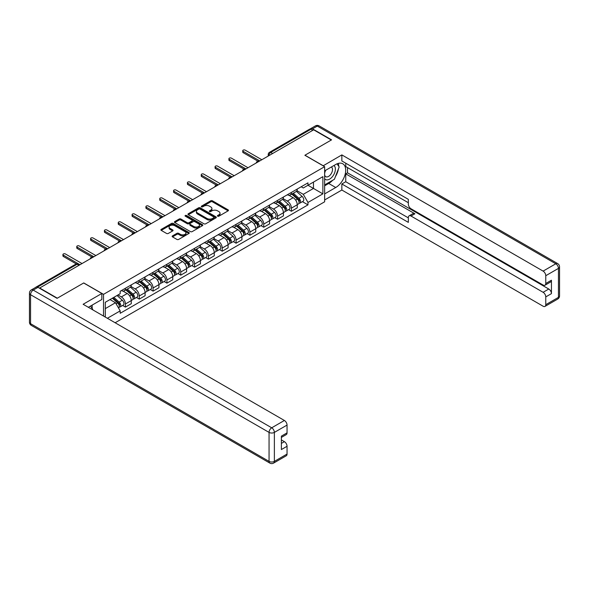 <?xml version="1.0" encoding="UTF-8"?>
<svg xmlns="http://www.w3.org/2000/svg" width="589" height="589" viewBox="0 0 589 589"><rect width="100%" height="100%" fill="white"/><g stroke="black" fill="none" stroke-linecap="round" stroke-linejoin="round"><path stroke-width="0.88" d="M217.658 216.192A0.861 0.501 0 0 0 218.872 216.192L228.12 210.855A1.23 0.714 0 0 0 228.48 210.354A1.23 0.714 0 0 0 228.12 209.853L212.452 200.805A1.23 0.714 0 0 0 210.715 200.805L201.467 206.15A0.861 0.501 0 0 0 202.682 206.849L203.882 206.157A3.939 2.275 0 0 1 209.456 206.157L210.759 206.916A3.939 2.275 0 0 1 211.907 208.521A3.939 2.275 0 0 1 210.759 210.126L209.559 210.818A0.861 0.501 0 0 0 210.781 211.525L211.974 210.833A3.939 2.275 0 0 1 217.547 210.833L218.85 211.584A3.939 2.275 0 0 1 220.006 213.196A3.939 2.275 0 0 1 218.85 214.801L217.658 215.493A0.861 0.501 0 0 0 217.658 216.192L217.658 215.493M172.511 235.88A1.23 0.714 0 0 0 172.15 236.38A1.23 0.714 0 0 0 172.511 236.881L176.906 239.421A1.23 0.714 0 0 0 178.644 239.421L188.914 233.494A1.23 0.714 0 0 0 189.275 232.994A1.23 0.714 0 0 0 188.914 232.486L173.247 223.445A1.23 0.714 0 0 0 171.509 223.445L161.239 229.371A1.23 0.714 0 0 0 160.878 229.872A1.23 0.714 0 0 0 161.239 230.38L166.547 233.443A1.23 0.714 0 0 0 168.285 233.443L172.68 230.903A1.23 0.714 0 0 0 173.041 230.402A1.23 0.714 0 0 0 172.68 229.901L170.052 228.377A3.291 1.9 0 0 1 169.087 227.037A3.291 1.9 0 0 1 171.119 225.278A3.291 1.9 0 0 1 174.705 225.69L185.02 231.646A3.291 1.9 0 0 1 185.984 232.994A3.291 1.9 0 0 1 183.952 234.746A3.291 1.9 0 0 1 180.367 234.334L178.644 233.34A1.23 0.714 0 0 0 176.906 233.34L172.511 235.88L172.511 236.881M103.524 294.345L83.748 282.934L57.324 298.189L39.684 287.999L313.65 129.823L331.298 140.013L304.874 155.268L324.642 166.68L103.524 294.345L103.524 316.05M203.971 223.798A1.23 0.714 0 0 0 205.708 223.798L215.979 217.864A1.23 0.714 0 0 0 216.34 217.363A1.23 0.714 0 0 0 215.979 216.862L200.312 207.814A1.23 0.714 0 0 0 198.574 207.814L188.303 213.748A1.23 0.714 0 0 0 187.943 214.249A1.23 0.714 0 0 0 188.303 214.749L203.971 223.798M185.645 216.384A0.861 0.501 0 0 1 186.522 216.502L202.432 225.69L192.176 231.61A1.23 0.714 0 0 1 190.438 231.61L174.771 222.561L179.166 220.043L179.166 219.02L174.771 221.56A1.23 0.714 0 0 0 174.41 222.06A1.23 0.714 0 0 0 174.771 222.561L174.771 221.56M179.166 220.043A1.23 0.714 0 0 1 180.904 220.043L180.904 219.02A1.23 0.714 0 0 0 179.166 219.02M180.904 219.02L187.258 222.694A1.23 0.714 0 0 0 189.003 222.694L191.918 221.008A1.23 0.714 0 0 0 192.279 220.507A1.23 0.714 0 0 0 191.918 219.999L185.299 216.185A0.861 0.501 0 0 1 186.522 215.478L202.447 224.674A1.23 0.714 0 0 1 202.807 225.175A1.23 0.714 0 0 1 202.447 225.683L202.447 224.674M115.135 322.757L324.642 201.799L324.642 166.68M36.025 287.204A2.511 1.45 -120 0 0 35.679 287.314A2.511 1.45 -120 0 0 35.414 287.557M272.604 153.523L270.741 152.448A2.511 1.45 60 0 0 269.482 152.33L309.652 129.138A2.511 1.45 60 0 1 310.904 129.263L270.741 152.448A2.511 1.45 120 0 0 268.967 155.525L268.967 155.621M312.766 130.338L310.904 129.263M291.393 192.426A5.765 3.328 60 0 1 290.2 195.018L296.053 191.639A5.765 3.328 -120 0 0 297.246 189.054M283.095 198.64L287.322 201.077A5.765 3.328 60 0 1 291.4 208.145L297.246 204.766A5.765 3.328 -120 0 0 293.167 197.705L288.978 195.283M297.246 204.766L297.246 207.888L291.4 211.267L288.588 209.647M290.2 195.018A5.765 3.328 60 0 1 287.366 194.76M291.4 208.145L291.4 211.267M277.566 200.415A5.765 3.328 60 0 1 276.374 203.006L282.219 199.627A5.765 3.328 -120 0 0 283.419 197.035M274.761 217.636L277.566 219.255L283.419 215.876L283.419 212.754A5.765 3.328 -120 0 0 279.341 205.686L275.151 203.271M276.374 203.006A5.765 3.328 60 0 1 273.532 202.741M269.261 206.629L273.487 209.066A5.765 3.328 60 0 1 277.566 216.134L277.566 219.255M263.732 208.403A5.765 3.328 60 0 1 262.539 210.987L268.393 207.608A5.765 3.328 -120 0 0 269.585 205.024M260.927 225.616L263.732 227.236L269.585 223.857L269.585 220.735A5.765 3.328 -120 0 0 265.506 213.674L261.317 211.252M262.539 210.987A5.765 3.328 60 0 1 259.697 210.729M255.427 214.61L259.653 217.054A5.765 3.328 60 0 1 263.732 224.114L263.732 227.236M249.905 216.384A5.765 3.328 60 0 1 248.705 218.975L254.558 215.596A5.765 3.328 -120 0 0 255.751 213.004M247.1 233.605L249.905 235.225L255.751 231.845L255.751 228.723A5.765 3.328 -120 0 0 251.672 221.655L247.49 219.241M248.705 218.975A5.765 3.328 60 0 1 245.871 218.718M241.6 222.598L245.827 225.035A5.765 3.328 60 0 1 249.905 232.103L249.905 235.225M236.071 224.372A5.765 3.328 60 0 1 234.878 226.964L240.732 223.584A5.765 3.328 -120 0 0 241.924 220.993M233.266 241.586L236.071 243.205L241.924 239.833L241.924 236.704A5.765 3.328 -120 0 0 237.846 229.644L233.656 227.229M234.878 226.964A5.765 3.328 60 0 1 232.037 226.699M227.766 230.579L231.992 233.023A5.765 3.328 60 0 1 236.071 240.084L236.071 243.205M222.237 232.353A5.765 3.328 60 0 1 221.044 234.945L226.898 231.565A5.765 3.328 -120 0 0 228.09 228.981M219.432 249.574L222.237 251.194L228.09 247.814L228.09 244.693A5.765 3.328 -120 0 0 224.011 237.632L219.822 235.21M221.044 234.945A5.765 3.328 60 0 1 218.202 234.687M213.932 238.567L218.158 241.004A5.765 3.328 60 0 1 222.237 248.072L222.237 251.194M208.41 240.341A5.765 3.328 60 0 1 207.218 242.933L213.063 239.554A5.765 3.328 -120 0 0 214.263 236.962M205.605 257.562L208.41 259.182L214.263 255.803L214.263 252.681A5.765 3.328 -120 0 0 210.185 245.613L205.995 243.198M207.218 242.933A5.765 3.328 60 0 1 204.376 242.668M200.105 246.555L204.331 248.992A5.765 3.328 60 0 1 208.41 256.06L208.41 259.182M194.576 248.33A5.765 3.328 60 0 1 193.383 250.914L199.237 247.542A5.765 3.328 -120 0 0 200.429 244.95M191.771 265.543L194.576 267.163L200.429 263.784L200.429 260.662A5.765 3.328 -120 0 0 196.351 253.601L192.161 251.179M193.383 250.914A5.765 3.328 60 0 1 190.541 250.656M186.271 254.536L190.497 256.981A5.765 3.328 60 0 1 194.576 264.041L194.576 267.163M180.749 256.311A5.765 3.328 60 0 1 179.549 258.902L185.402 255.523A5.765 3.328 -120 0 0 186.595 252.931M177.937 273.532L180.749 275.151L186.595 271.772L186.595 268.65A5.765 3.328 -120 0 0 182.516 261.582L178.334 259.167M179.549 258.902A5.765 3.328 60 0 1 176.715 258.645M172.444 262.525L176.671 264.962A5.765 3.328 60 0 1 180.749 272.03L180.749 275.151M166.915 264.299A5.765 3.328 60 0 1 165.723 266.891L171.568 263.511A5.765 3.328 -120 0 0 172.768 260.92M164.11 281.52L166.915 283.14L172.768 279.76L172.768 276.639A5.765 3.328 -120 0 0 168.69 269.571L164.5 267.156M165.723 266.891A5.765 3.328 60 0 1 162.881 266.626M158.61 270.513L162.836 272.95A5.765 3.328 60 0 1 166.915 280.011L166.915 283.14M153.081 272.287A5.765 3.328 60 0 1 151.888 274.872L157.742 271.492A5.765 3.328 -120 0 0 158.934 268.908M150.276 289.501L153.081 291.121L158.934 287.741L158.934 284.62A5.765 3.328 -120 0 0 154.855 277.559L150.666 275.137M151.888 274.872A5.765 3.328 60 0 1 149.046 274.614M144.776 278.494L149.002 280.938A5.765 3.328 60 0 1 153.081 287.999L153.081 291.121M139.254 280.268A5.765 3.328 60 0 1 138.054 282.86L143.907 279.481A5.765 3.328 -120 0 0 145.1 276.889M136.449 297.489L139.254 299.109L145.1 295.73L145.1 292.608A5.765 3.328 -120 0 0 141.029 285.54L136.839 283.125M138.054 282.86A5.765 3.328 60 0 1 135.22 282.595M130.949 286.482L135.175 288.919A5.765 3.328 60 0 1 139.254 295.987L139.254 299.109M125.42 288.257A5.765 3.328 60 0 1 124.227 290.841L130.081 287.469A5.765 3.328 -120 0 0 131.273 284.877M122.615 305.47L125.42 307.09L131.273 303.71L131.273 300.589A5.765 3.328 -120 0 0 127.195 293.528L123.005 291.106M124.227 290.841A5.765 3.328 60 0 1 121.386 290.583M117.969 294.964L121.341 296.908A5.765 3.328 60 0 1 125.42 303.968L125.42 307.09M301.193 186.772L303.276 187.979L322.875 176.663L313.473 182.089L313.473 188.436L303.276 194.326L296.922 190.652M105.291 317.073L105.291 302.282L120.193 293.683L120.193 291.275L307.973 182.855L307.973 185.263L322.875 193.862L307.973 202.461L303.276 194.326M322.875 176.663L322.875 193.862M105.291 308.629L115.488 302.739L120.193 310.882L120.193 313.289L307.973 204.869L307.973 202.461M120.193 310.882L107.375 318.274M115.488 302.739L109.996 299.565M302.422 201.659L307.973 204.869M217.996 216.318L218.85 215.824A3.939 2.275 0 0 0 220.006 214.219L220.006 213.196M211.907 208.521L211.907 209.544A3.939 2.275 0 0 1 210.759 211.149L209.905 211.642M228.105 210.869L212.452 201.828A1.23 0.714 0 0 0 210.715 201.828L201.813 206.975M215.964 217.878L200.312 208.845A1.23 0.714 0 0 0 198.574 208.845L188.318 214.764M213.807 217.716A0.861 0.501 0 0 0 213.807 217.01L200.054 209.073A0.861 0.501 0 0 0 198.832 209.073L197.573 209.802A3.939 2.275 0 0 0 196.417 211.407A3.939 2.275 0 0 0 197.573 213.019L206.975 218.445A3.939 2.275 0 0 0 212.541 218.445L213.807 217.716L213.807 218.74A0.861 0.501 0 0 0 214.057 218.386L214.057 217.363M196.417 211.407L196.417 212.43A3.939 2.275 0 0 0 197.573 214.043L197.573 213.019M213.807 218.74L212.541 219.469A3.939 2.275 0 0 1 206.975 219.469L197.573 214.043M180.904 220.043L187.258 223.717A1.23 0.714 0 0 0 189.003 223.717L191.918 222.031A1.23 0.714 0 0 0 192.279 221.53L192.279 220.507M193.855 226.493A3.291 1.9 0 0 0 197.44 226.905A3.291 1.9 0 0 0 199.472 225.153A3.291 1.9 0 0 0 198.508 223.805L194.878 221.707A1.23 0.714 0 0 0 193.133 221.707L190.218 223.393A1.23 0.714 0 0 0 189.857 223.894A1.23 0.714 0 0 0 190.218 224.402L193.855 226.493L193.855 227.523A3.291 1.9 0 0 0 197.44 227.928A3.291 1.9 0 0 0 199.472 226.176L199.472 225.153M189.857 223.894L189.857 224.917A1.23 0.714 0 0 0 190.218 225.425L190.218 224.402M193.855 227.523L190.218 225.425M185.984 232.994L185.984 234.017A3.291 1.9 0 0 1 183.952 235.769A3.291 1.9 0 0 1 180.367 235.357L178.644 234.363A1.23 0.714 0 0 0 176.906 234.363L172.525 236.896M169.087 227.037L169.087 228.061A3.291 1.9 0 0 0 170.052 229.401L170.052 228.377M172.665 230.917L170.052 229.401M188.9 233.502L173.247 224.468A1.23 0.714 0 0 0 171.509 224.468L161.253 230.387L161.239 229.371M291.798 194.098L297.43 199.126A3.136 1.811 60 0 1 298.417 203.978L297.246 204.648M291.945 194.23L294.596 195.762M292.365 193.766L298.638 199.369A1.502 0.869 60 0 1 299.109 201.696A1.502 0.869 60 0 1 298.969 201.747M293.307 193.229L298.94 198.257A3.136 1.811 60 0 1 299.926 203.102A3.136 1.811 60 0 1 298.976 203.205M296.444 191.344L302.135 196.417A3.136 1.811 60 0 1 303.114 201.261L299.926 203.102M257.857 161.136L243.161 152.654A1.443 0.832 180 0 1 242.742 152.065L242.742 150.732A1.443 0.832 -0 0 0 243.161 151.321L259.786 160.922M261.825 159.744L245.201 150.151A1.443 0.832 -0 0 0 243.632 149.967A1.443 0.832 -0 0 0 242.742 150.732M277.964 202.086L283.603 207.114A3.136 1.811 60 0 1 284.583 211.959L283.419 212.636M278.111 202.218L280.769 203.75M278.531 201.755L284.804 207.35A1.502 0.869 60 0 1 285.275 209.677A1.502 0.869 60 0 1 285.142 209.736M279.473 201.21L285.105 206.246A3.136 1.811 60 0 1 286.092 211.09A3.136 1.811 60 0 1 285.15 211.193M282.617 199.325L288.301 204.398A3.136 1.811 60 0 1 289.287 209.25L286.092 211.09M264.137 210.067L269.769 215.095A3.136 1.811 60 0 1 270.756 219.947L269.585 220.617M264.284 210.199L266.935 211.731M264.704 209.743L270.977 215.338A1.502 0.869 60 0 1 271.448 217.665A1.502 0.869 60 0 1 271.308 217.716M265.639 209.198L271.279 214.227A3.136 1.811 60 0 1 272.258 219.079A3.136 1.811 60 0 1 271.315 219.174M268.783 207.313L274.467 212.386A3.136 1.811 60 0 1 275.453 217.231L272.258 219.079M323.14 165.811L341.848 154.907L543.11 271.109L555.788 263.784L317.287 126.09L312.501 128.851L331.563 139.858L304.962 155.216L323.14 165.708M324.642 170.876L335.73 164.478A14.107 8.143 120 0 1 342.783 163.779A14.107 8.143 120 0 1 344.94 175.088A14.107 8.143 120 0 1 335.73 187.516L324.642 193.914M324.642 199.958L341.848 190.026L341.848 183.982L408.339 222.377L408.339 217.562A3.762 2.172 -120 0 1 409.119 215.839A3.762 2.172 -120 0 1 411.004 216.03L543.11 292.299L548.786 289.022A3.762 2.172 60 0 1 551.444 293.631L551.444 280.217A3.762 2.172 60 0 1 550.663 281.94L544.987 285.216A3.762 2.172 -120 0 0 545.767 283.493L545.767 275.711A3.762 2.172 -120 0 0 543.11 271.109M347.517 167.6L347.517 172.827L345.75 173.851L345.75 181.729L341.848 183.982M345.75 163.197L345.75 166.577L408.339 202.719M544.987 285.216A3.762 2.172 -120 0 1 543.11 285.032L411.004 208.756A3.762 2.172 -120 0 1 408.339 204.155L408.339 199.34L341.848 160.952L341.848 154.907M341.848 190.026L543.11 306.221A3.762 2.172 -120 0 0 544.987 306.405A3.762 2.172 -120 0 0 545.767 304.69L545.767 296.908A3.762 2.172 -120 0 0 543.11 292.299M312.501 128.851A3.762 2.172 -120 0 0 310.617 128.667A3.762 2.172 -120 0 0 310.219 129.028M345.75 173.851L414.906 213.778L411.004 216.03M347.517 172.827L548.786 289.022M345.75 181.729L408.339 217.871M409.119 215.839L413.022 213.586A3.762 2.172 60 0 1 414.906 213.778M324.642 185.829L328.721 183.473A14.107 8.143 120 0 0 332.63 180.293M335.435 176.604A14.107 8.143 120 0 0 338.469 168.778M338.697 166.253A14.107 8.143 120 0 0 338.351 163.374M37.998 287.336L33.212 290.097A3.762 2.172 -120 0 0 31.327 289.913L36.12 287.145A3.762 2.172 60 0 1 37.998 287.336L57.059 298.336L83.66 282.985L101.838 293.477L101.838 299.514L89.248 306.788A14.107 8.143 120 0 0 88.394 307.318M101.838 293.477L83.13 304.277L284.391 420.472A3.762 2.172 60 0 1 287.049 425.081L287.049 432.863A3.762 2.172 60 0 1 286.276 434.586L281.38 437.413M92.171 308.489L92.171 305.095M281.38 443.407L284.391 441.669A3.762 2.172 60 0 1 287.049 446.278L287.049 454.053A3.762 2.172 60 0 1 286.276 455.776L273.598 463.101A3.762 2.172 -120 0 0 274.371 461.378L287.049 454.053M287.049 432.863L281.38 436.14L281.38 449.554L287.049 446.278M284.391 441.669L281.38 439.924M324.642 178.71A8.15 4.705 120 0 0 331.128 178.011A8.15 4.705 120 0 0 335.377 169.139A8.15 4.705 120 0 0 333.889 165.538M325.327 170.486A8.15 4.705 120 0 0 324.642 171.951M324.642 174.683A5.581 3.225 120 0 0 325.769 176.693A5.581 3.225 120 0 0 330.068 175.198A5.581 3.225 120 0 0 332.505 169.58A5.581 3.225 120 0 0 331.349 167.026A5.581 3.225 120 0 0 331.335 167.018M325.791 170.221A5.581 3.225 120 0 0 324.642 173.564M337.004 163.838L339.183 166.937L334.397 179.277L324.826 184.799M90.478 306.074L92.701 309.247L92.525 309.704M244.023 169.124L229.335 160.642A1.443 0.832 180 0 1 228.907 160.053L228.907 158.721A1.443 0.832 -0 0 0 229.335 159.31L245.959 168.91M247.998 167.732L231.374 158.132A1.443 0.832 -0 0 0 229.798 157.955A1.443 0.832 -0 0 0 228.907 158.721M230.196 177.112L215.5 168.623A1.443 0.832 180 0 1 215.081 168.034L215.081 166.709A1.443 0.832 -0 0 0 215.5 167.298L232.125 176.891M234.164 175.713L217.54 166.12A1.443 0.832 -0 0 0 215.972 165.936A1.443 0.832 -0 0 0 215.081 166.709M250.303 218.055L255.935 223.084A3.136 1.811 60 0 1 256.922 227.928L255.751 228.606M250.45 218.188L253.108 219.719M250.87 217.724L257.143 223.319A1.502 0.869 60 0 1 257.614 225.646A1.502 0.869 60 0 1 257.481 225.705M251.812 217.186L257.445 222.215A3.136 1.811 60 0 1 258.431 227.059A3.136 1.811 60 0 1 257.481 227.163M254.956 215.294L260.64 220.367A3.136 1.811 60 0 1 261.619 225.219L258.431 227.059M236.469 226.043L242.108 231.072A3.136 1.811 60 0 1 243.095 235.917L241.924 236.594M236.623 226.176L239.274 227.707M237.043 225.712L243.309 231.308A1.502 0.869 60 0 1 243.787 233.634A1.502 0.869 60 0 1 243.647 233.686M237.978 225.167L243.618 230.196A3.136 1.811 60 0 1 244.597 235.048A3.136 1.811 60 0 1 243.655 235.144M241.122 223.283L246.806 228.355A3.136 1.811 60 0 1 247.792 233.2L244.597 235.048M222.642 234.024L228.274 239.053A3.136 1.811 60 0 1 229.261 243.905L228.09 244.575M222.789 234.157L225.44 235.688M223.209 233.7L229.482 239.296A1.502 0.869 60 0 1 229.953 241.623A1.502 0.869 60 0 1 229.813 241.674M224.144 233.156L229.784 238.184A3.136 1.811 60 0 1 230.77 243.029A3.136 1.811 60 0 1 229.82 243.132M227.288 231.271L232.972 236.344A3.136 1.811 60 0 1 233.958 241.188L230.77 243.029M216.362 185.093L201.674 176.612A1.443 0.832 180 0 1 201.247 176.023L201.247 174.69A1.443 0.832 -0 0 0 201.674 175.279L218.298 184.88M220.33 183.702L203.713 174.101A1.443 0.832 -0 0 0 202.137 173.924A1.443 0.832 -0 0 0 201.247 174.69M202.535 193.082L187.839 184.6A1.443 0.832 180 0 1 187.42 184.011L187.42 182.678A1.443 0.832 -0 0 0 187.839 183.267L204.464 192.868M206.503 191.69L189.879 182.089A1.443 0.832 -0 0 0 188.303 181.905A1.443 0.832 -0 0 0 187.42 182.678M188.701 201.063L174.005 192.581A1.443 0.832 180 0 1 173.586 191.992L173.586 190.667A1.443 0.832 -0 0 0 174.005 191.256L190.63 200.849M192.669 199.671L176.045 190.078A1.443 0.832 -0 0 0 174.477 189.894A1.443 0.832 -0 0 0 173.586 190.667M208.808 242.013L214.448 247.041A3.136 1.811 60 0 1 215.427 251.886L214.256 252.563M208.955 242.145L211.613 243.677M209.375 241.681L215.648 247.277A1.502 0.869 60 0 1 216.119 249.603A1.502 0.869 60 0 1 215.986 249.662M210.317 241.144L215.949 246.173A3.136 1.811 60 0 1 216.936 251.017A3.136 1.811 60 0 1 215.986 251.12M213.461 239.252L219.145 244.325A3.136 1.811 60 0 1 220.131 249.176L216.936 251.017M174.867 209.051L160.179 200.569A1.443 0.832 180 0 1 159.752 199.98L159.752 198.648A1.443 0.832 -0 0 0 160.179 199.237L176.803 208.837M178.842 207.659L162.218 198.059A1.443 0.832 -0 0 0 160.642 197.882A1.443 0.832 -0 0 0 159.752 198.648M194.974 249.994L200.613 255.022A3.136 1.811 60 0 1 201.6 259.874L200.429 260.552M195.128 250.126L197.779 251.658M195.548 249.67L201.821 255.265A1.502 0.869 60 0 1 202.292 257.592A1.502 0.869 60 0 1 202.152 257.643M196.483 249.125L202.123 254.153A3.136 1.811 60 0 1 203.102 259.005A3.136 1.811 60 0 1 202.16 259.101M199.627 247.24L205.311 252.313A3.136 1.811 60 0 1 206.297 257.157L203.102 259.005M161.04 217.039L146.344 208.55A1.443 0.832 180 0 1 145.925 207.969L145.925 206.636A1.443 0.832 -0 0 0 146.344 207.225L162.969 216.818M165.008 215.64L148.384 206.047A1.443 0.832 -0 0 0 146.816 205.863A1.443 0.832 -0 0 0 145.925 206.636M181.147 257.982L186.779 263.011A3.136 1.811 60 0 1 187.766 267.855L186.595 268.532M181.294 258.115L183.945 259.646M181.714 257.651L187.987 263.246A1.502 0.869 60 0 1 188.458 265.573A1.502 0.869 60 0 1 188.318 265.632M182.656 257.113L188.289 262.142A3.136 1.811 60 0 1 189.275 266.986A3.136 1.811 60 0 1 188.325 267.089M185.793 255.221L191.484 260.301A3.136 1.811 60 0 1 192.463 265.146L189.275 266.986M147.206 225.02L132.51 216.538A1.443 0.832 180 0 1 132.091 215.949L132.091 214.617A1.443 0.832 -0 0 0 132.51 215.206L149.135 224.807M151.174 223.629L134.55 214.028A1.443 0.832 -0 0 0 132.981 213.851A1.443 0.832 -0 0 0 132.091 214.617M167.313 265.97L172.952 270.999A3.136 1.811 60 0 1 173.932 275.843L172.768 276.521M167.467 266.103L170.118 267.634M167.88 265.639L174.153 271.234A1.502 0.869 60 0 1 174.624 273.561A1.502 0.869 60 0 1 174.491 273.613M168.822 265.094L174.454 270.123A3.136 1.811 60 0 1 175.441 274.975A3.136 1.811 60 0 1 174.499 275.07M171.966 263.209L177.65 268.282A3.136 1.811 60 0 1 178.636 273.134L175.441 274.975M133.379 233.008L118.683 224.527A1.443 0.832 180 0 1 118.256 223.938L118.256 222.605A1.443 0.832 -0 0 0 118.683 223.194L135.308 232.795M137.347 231.617L120.723 222.016A1.443 0.832 -0 0 0 119.147 221.839A1.443 0.832 -0 0 0 118.256 222.605M153.486 273.951L159.118 278.98A3.136 1.811 60 0 1 160.105 283.832L158.934 284.502M153.633 274.084L156.284 275.615M154.053 273.627L160.326 279.223A1.502 0.869 60 0 1 160.797 281.549A1.502 0.869 60 0 1 160.657 281.601M154.988 273.082L160.628 278.111A3.136 1.811 60 0 1 161.614 282.956A3.136 1.811 60 0 1 160.664 283.059M158.132 271.198L163.816 276.27A3.136 1.811 60 0 1 164.802 281.115L161.614 282.956M119.545 240.997L104.849 232.508A1.443 0.832 180 0 1 104.43 231.919L104.43 230.593A1.443 0.832 -0 0 0 104.849 231.182L121.474 240.776M123.513 239.598L106.889 230.004A1.443 0.832 -0 0 0 105.321 229.82A1.443 0.832 -0 0 0 104.43 230.593M139.652 281.94L145.292 286.968A3.136 1.811 60 0 1 146.271 291.813L145.1 292.49M139.799 282.072L142.457 283.603M140.219 281.608L146.492 287.204A1.502 0.869 60 0 1 146.963 289.53A1.502 0.869 60 0 1 146.83 289.589M141.161 281.071L146.794 286.099A3.136 1.811 60 0 1 147.78 290.944A3.136 1.811 60 0 1 146.83 291.047M144.305 279.179L149.989 284.251A3.136 1.811 60 0 1 150.968 289.103L147.78 290.944M105.711 248.978L91.023 240.496A1.443 0.832 180 0 1 90.596 239.907L90.596 238.574A1.443 0.832 -0 0 0 91.023 239.163L107.647 248.764M109.687 247.586L93.062 237.985A1.443 0.832 -0 0 0 91.486 237.809A1.443 0.832 -0 0 0 90.596 238.574M125.818 289.921L131.457 294.949A3.136 1.811 60 0 1 132.444 299.801L131.273 300.478M125.972 290.053L128.623 291.592M126.392 289.597L132.658 295.192A1.502 0.869 60 0 1 133.136 297.519A1.502 0.869 60 0 1 132.996 297.57M127.327 289.052L132.967 294.08A3.136 1.811 60 0 1 133.946 298.932A3.136 1.811 60 0 1 133.004 299.028M130.471 287.167L136.155 292.24A3.136 1.811 60 0 1 137.141 297.084L133.946 298.932M91.884 256.966L77.188 248.484A1.443 0.832 180 0 1 76.769 247.895L76.769 246.563A1.443 0.832 -0 0 0 77.188 247.152L93.813 256.745M95.852 255.567L79.228 245.974A1.443 0.832 -0 0 0 77.66 245.79A1.443 0.832 -0 0 0 76.769 246.563M112.337 298.218L117.623 302.937A3.136 1.811 60 0 1 118.61 307.782L118.455 307.878M112.389 298.189L114.789 299.573M112.904 297.887L118.831 303.18A1.502 0.869 60 0 1 119.302 305.507A1.502 0.869 60 0 1 119.162 305.558M113.839 297.349L119.133 302.069A3.136 1.811 60 0 1 120.119 306.913A3.136 1.811 60 0 1 119.169 307.016M117.034 295.501L122.328 300.228A3.136 1.811 60 0 1 123.307 305.073L120.119 306.913M76.275 263.924L63.354 256.465A1.443 0.832 180 0 1 62.935 255.876L62.935 254.544A1.443 0.832 -0 0 0 63.354 255.133L79.979 264.733M82.018 263.555L65.394 253.955A1.443 0.832 -0 0 0 63.826 253.778A1.443 0.832 -0 0 0 62.935 254.544M269.055 155.57L268.967 155.525A2.511 1.45 0 0 1 268.231 154.495L268.231 156.048M139.254 295.987L145.1 292.608M153.081 287.999L158.934 284.62M166.915 280.011L172.768 276.639M180.749 272.03L186.595 268.65M194.576 264.041L200.429 260.662M208.41 256.06L214.263 252.681M222.237 248.072L228.09 244.693M236.071 240.084L241.924 236.704M249.905 232.103L255.751 228.723M263.732 224.114L269.585 220.735M277.566 216.134L283.419 212.754M125.42 303.968L131.273 300.589M121.341 296.908L127.195 293.528M135.175 288.919L141.029 285.54M149.002 280.938L154.855 277.559M162.836 272.95L168.69 269.571M176.671 264.962L182.516 261.582M190.497 256.981L196.351 253.601M204.331 248.992L210.185 245.613M218.158 241.004L224.011 237.632M231.992 233.023L237.846 229.644M245.827 225.035L251.672 221.655M259.653 217.054L265.506 213.674M273.487 209.066L279.341 205.686M287.322 201.077L293.167 197.705M259.234 161.246A2.511 1.45 120 0 0 258.129 161.879M245.399 169.227A2.511 1.45 120 0 0 244.295 169.868M231.573 177.215A2.511 1.45 120 0 0 230.461 177.856M217.739 185.196A2.511 1.45 120 0 0 216.634 185.837M203.912 193.185A2.511 1.45 120 0 0 202.8 193.825M190.078 201.173A2.511 1.45 120 0 0 188.973 201.806M176.244 209.154A2.511 1.45 120 0 0 175.139 209.794M162.417 217.142A2.511 1.45 120 0 0 161.305 217.783M148.583 225.123A2.511 1.45 120 0 0 147.478 225.764M134.748 233.111A2.511 1.45 120 0 0 133.644 233.752M120.922 241.1A2.511 1.45 120 0 0 119.81 241.733M107.088 249.081A2.511 1.45 120 0 0 105.983 249.721M93.261 257.069A2.511 1.45 120 0 0 92.149 257.71M78.963 265.322L77.1 264.247L37.512 287.101M79.699 264.895L78.352 264.122A2.511 1.45 120 0 0 77.1 264.247A2.511 1.45 60 0 0 75.848 264.122L35.679 287.314M218.85 215.824L218.85 214.801M209.559 211.525L209.559 210.818M210.759 211.149L210.759 210.126M201.467 206.849L201.467 206.15M210.715 201.828L210.715 200.805M212.452 201.828L212.452 200.805M228.12 210.855L228.12 209.853M188.303 214.749L188.303 213.748M198.574 208.845L198.574 207.814M200.312 208.845L200.312 207.814M215.979 217.864L215.979 216.862M206.975 219.469L206.975 218.445M212.541 219.469L212.541 218.445M187.258 223.717L187.258 222.694M189.003 223.717L189.003 222.694M191.918 222.031L191.918 221.008M186.522 216.502L186.522 215.478M176.906 234.363L176.906 233.34M178.644 234.363L178.644 233.34M180.367 235.357L180.367 234.334M172.68 230.903L172.68 229.901M171.509 224.468L171.509 223.445M173.247 224.468L173.247 223.445M188.914 233.494L188.914 232.486M297.43 199.126L295.678 200.142M299.418 201.004L298.859 201.328M302.135 196.417L298.94 198.257M243.161 151.321L243.161 152.654M283.603 207.114L281.844 208.131M285.591 208.992L285.024 209.316M288.301 204.398L285.105 206.246M269.769 215.095L268.01 216.111M271.757 216.973L271.19 217.304M274.467 212.386L271.279 214.227M545.767 283.493L551.444 280.217M551.444 293.631L545.767 296.908M545.767 304.69L558.446 297.364L558.446 268.393L545.767 275.711M328.721 183.473L335.73 187.516M558.446 297.364A3.762 2.172 60 0 1 557.673 299.087A3.762 3.762 0 0 0 559.55 295.833A3.762 2.172 180 0 1 558.446 297.364M558.446 268.393A3.762 2.172 0 0 0 559.55 266.861A3.762 3.762 0 0 0 557.673 263.6A3.762 2.172 -60 0 0 555.788 263.784A3.762 2.172 60 0 1 558.446 268.393M310.617 128.667L315.402 125.899A3.762 2.172 60 0 1 317.287 126.09A3.762 2.172 -60 0 1 319.164 125.899L557.673 263.6M31.327 289.913A3.762 3.762 0 0 0 29.45 293.167A3.762 2.172 180 0 0 30.554 294.706A3.762 2.172 -60 0 1 33.212 290.097L271.713 427.798A3.762 2.172 -60 0 0 269.055 432.4L30.554 294.706L30.554 323.678L269.055 461.378L269.055 432.4A3.762 2.172 0 0 0 274.371 432.4L274.371 461.378A3.762 2.172 180 0 1 269.055 461.378A3.762 2.172 -60 0 0 269.836 463.101A3.762 3.762 0 0 0 273.598 463.101M287.049 425.081L274.371 432.4A3.762 2.172 -120 0 0 271.713 427.798L284.391 420.472M31.327 325.4A3.762 2.172 -60 0 1 30.554 323.678A3.762 2.172 0 0 1 29.45 322.139A3.762 3.762 0 0 0 31.327 325.4L269.836 463.101M229.335 159.31L229.335 160.642M215.5 167.298L215.5 168.623M255.935 223.084L254.183 224.1M257.923 224.961L257.364 225.285M260.64 220.367L257.445 222.215M242.108 231.072L240.349 232.081M244.096 232.942L243.529 233.273M246.806 228.355L243.618 230.196M228.274 239.053L226.522 240.069M230.262 240.93L229.703 241.254M232.972 236.344L229.784 238.184M201.674 175.279L201.674 176.612M187.839 183.267L187.839 184.6M174.005 191.256L174.005 192.581M214.448 247.041L212.688 248.057M216.435 248.919L215.868 249.243M219.145 244.325L215.949 246.173M160.179 199.237L160.179 200.569M200.613 255.022L198.854 256.038M202.601 256.9L202.034 257.231M205.311 252.313L202.123 254.153M146.344 207.225L146.344 208.55M186.779 263.011L185.027 264.027M188.767 264.888L188.208 265.212M191.484 260.301L188.289 262.142M132.51 215.206L132.51 216.538M172.952 270.999L171.193 272.008M174.94 272.876L174.373 273.2M177.65 268.282L174.454 270.123M118.683 223.194L118.683 224.527M159.118 278.98L157.359 279.996M161.106 280.857L160.539 281.181M163.816 276.27L160.628 278.111M104.849 231.182L104.849 232.508M145.292 286.968L143.532 287.984M147.279 288.846L146.713 289.17M149.989 284.251L146.794 286.099M91.023 239.163L91.023 240.496M131.457 294.949L129.698 295.965M133.445 296.827L132.878 297.158M136.155 292.24L132.967 294.08M77.188 247.152L77.188 248.484M117.623 302.937L116.107 303.814M119.611 304.815L119.052 305.139M122.328 300.228L119.133 302.069M63.354 255.133L63.354 256.465M259.447 161.121A2.511 2.511 0 0 0 256.23 162.976M245.613 169.102A2.511 2.511 0 0 0 242.396 170.965M231.786 177.09A2.511 2.511 0 0 0 228.569 178.946M217.952 185.079A2.511 2.511 0 0 0 214.735 186.934M204.118 193.059A2.511 2.511 0 0 0 200.901 194.922M190.291 201.048A2.511 2.511 0 0 0 187.074 202.903M176.457 209.036A2.511 2.511 0 0 0 173.24 210.891M162.63 217.017A2.511 2.511 0 0 0 159.413 218.872M148.796 225.005A2.511 2.511 0 0 0 145.579 226.861M134.962 232.986A2.511 2.511 0 0 0 131.745 234.849M121.135 240.975A2.511 2.511 0 0 0 117.918 242.83M107.301 248.963A2.511 2.511 0 0 0 104.084 250.818M93.474 256.944A2.511 2.511 0 0 0 90.25 258.807M78.352 264.122A2.511 2.511 0 0 0 75.848 264.122M269.482 152.33A2.511 2.511 0 0 0 268.231 154.495M544.987 306.405L557.673 299.087M559.55 295.833L559.55 266.861M319.164 125.899A3.762 3.762 0 0 0 315.402 125.899M29.45 293.167L29.45 322.139"/></g></svg>
